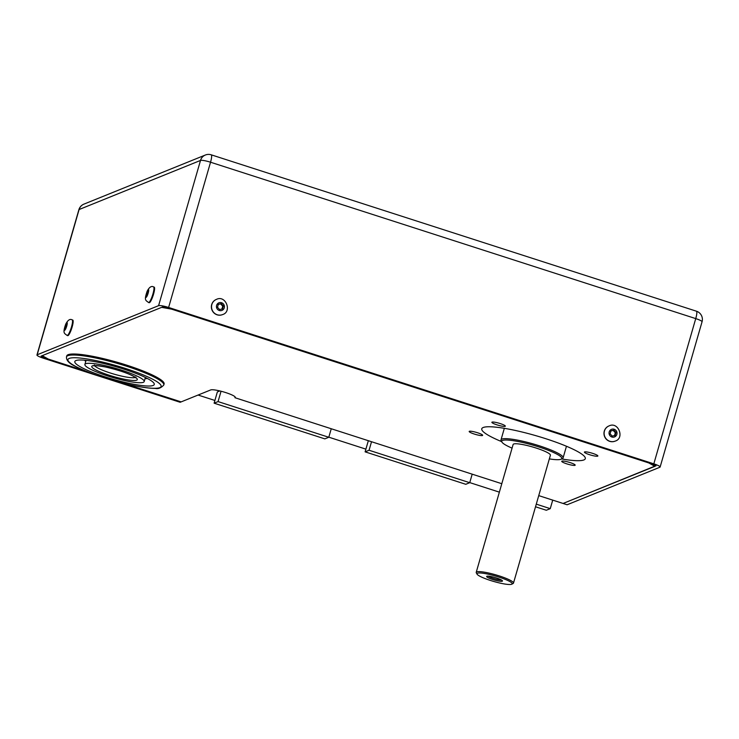 <?xml version="1.0" encoding="UTF-8"?>
<svg xmlns="http://www.w3.org/2000/svg" width="739" height="739" viewBox="0 0 739 739"><rect width="100%" height="100%" fill="white"/><g stroke="black" fill="none" stroke-linecap="round" stroke-linejoin="round"><path stroke-width="1.11" d="M44.479 356.946L44.248 357.768L85.881 371.181L48.275 359.062L42.197 355.671L161.629 307.359L171.651 309.161L648.805 462.947L654.883 466.337L563.09 503.462L567.118 504.765L659.899 467.233A8.619 1.339 16.1 0 0 660.13 467.03A8.619 1.339 16.1 0 0 653.821 463.843L168.612 307.461L210.541 162.22A8.619 1.654 -72.1 0 0 211.206 154.811A8.619 8.619 0 0 0 205.331 155.033A8.619 8.351 68 0 0 200.509 160.428A8.619 1.339 16.1 0 1 210.541 162.22L695.741 318.601A8.619 1.339 16.1 0 1 702.05 321.788A8.619 8.619 0 0 0 696.415 311.193A8.619 1.654 107.9 0 1 695.741 318.601L653.821 463.843M78.87 209.737A8.619 1.339 16.1 0 1 79.101 209.534A8.619 8.351 -112 0 1 83.923 204.13A8.619 8.619 0 0 0 78.87 209.737L36.95 354.979A8.619 1.339 16.1 0 0 43.259 358.166L180.159 402.284L181.147 401.887L122.739 383.061L181.147 401.887L210.763 389.915A12.932 2.014 16.1 0 1 224.61 392.233A12.932 2.014 16.1 0 1 235.27 397.388A12.932 2.014 16.1 0 1 234.919 397.702L501.799 483.712M538.74 495.62L563.09 503.462L655.946 465.69M66.464 356.919L66.759 355.902A50.649 7.87 16.1 0 1 68.108 354.702A50.649 7.87 16.1 0 1 122.323 363.782A50.649 7.87 16.1 0 1 164.095 383.984L163.79 385.019A50.649 7.87 -163.9 0 0 122.055 364.807A50.649 7.87 -163.9 0 0 67.812 355.718A50.649 7.87 -163.9 0 0 66.464 356.919C66.27 360.493 69.337 363.68 75.646 366.489C91.119 374.119 110.462 380.474 133.667 385.573C142.701 387.43 149.869 388.372 155.181 388.4C158.174 389.139 161.047 388.012 163.79 385.019M501.67 441.636A53.882 8.378 16.1 0 1 481.763 428.777A53.882 8.378 16.1 0 1 483.195 427.502A53.882 8.378 16.1 0 1 540.865 437.165A53.882 8.378 16.1 0 1 585.306 458.66A53.882 8.378 16.1 0 1 583.865 459.944A53.882 8.378 16.1 0 1 561.603 458.937M469.376 431.29A7.002 1.09 16.1 0 1 476.877 432.546A7.002 1.09 16.1 0 1 482.65 435.345A7.002 1.09 16.1 0 1 475.62 434.449A7.002 1.09 16.1 0 1 469.191 431.456A7.002 1.09 16.1 0 1 469.376 431.29M566.85 463.87A7.002 1.09 16.1 0 1 561.723 461.284A7.002 1.09 16.1 0 1 568.762 462.18A7.002 1.09 16.1 0 1 575.182 465.164A7.002 1.09 16.1 0 1 566.85 463.87M597.685 456.157A7.002 1.09 16.1 0 1 590.184 454.901A7.002 1.09 16.1 0 1 584.41 452.102A7.002 1.09 16.1 0 1 591.44 452.998A7.002 1.09 16.1 0 1 597.869 455.991A7.002 1.09 16.1 0 1 597.685 456.157M500.211 423.576A7.002 1.09 16.1 0 1 505.337 426.172A7.002 1.09 16.1 0 1 498.308 425.267A7.002 1.09 16.1 0 1 491.878 422.283A7.002 1.09 16.1 0 1 500.211 423.576M499.361 492.146L469.755 482.604M365.897 449.136L328.818 437.183M214.901 400.464L198.07 395.042M331.257 428.749L328.79 437.276L324.846 438.874L214.116 403.189L217.358 391.938L219.843 390.931M654.883 466.337L655.216 465.182M214.116 403.189L218.06 401.591L328.79 437.276M221.053 391.236L218.06 401.591M365.112 451.852L369.057 450.254L469.727 482.696L465.773 484.294L365.112 451.852L368.336 440.693M371.523 441.728L369.057 450.254M472.184 474.17L469.727 482.696M536.283 504.146L550.259 508.654L546.306 510.252L535.526 506.778M552.717 500.118L550.259 508.654M234.919 397.702L235.141 396.945M511.822 584.189L513.134 583.477A19.399 3.011 -163.9 0 0 513.494 583.089A19.399 3.011 -163.9 0 0 497.504 575.358A19.399 3.011 -163.9 0 0 476.738 571.875A19.399 3.011 -163.9 0 0 476.221 572.337A19.399 3.011 -163.9 0 0 476.322 572.854L477.052 574.148A18.318 2.845 16.1 0 1 477.449 573.224A18.318 2.845 16.1 0 1 498.437 576.937A18.318 2.845 16.1 0 1 511.822 584.189A18.318 2.845 16.1 0 1 493.772 581.473A18.318 2.845 16.1 0 1 477.052 574.148M486.862 576.254A8.24 1.284 -163.9 0 0 486.798 576.281A8.24 1.284 -163.9 0 0 494.206 579.967A8.24 1.284 -163.9 0 0 502.437 580.799A8.24 1.284 -163.9 0 0 495.065 577.547A8.24 1.284 -163.9 0 0 486.862 576.254M513.494 583.089L550.398 455.242A19.399 3.011 -163.9 0 0 534.408 447.501A19.399 3.011 -163.9 0 0 513.642 444.019A19.399 3.011 -163.9 0 0 513.125 444.481L476.221 572.337M501.31 579.93A7.159 1.118 16.1 0 1 494.548 578.785A7.159 1.118 16.1 0 1 488.211 576.152M561.197 459.15L562.508 458.448A32.331 5.025 -163.9 0 0 563.118 457.801A32.331 5.025 -163.9 0 0 536.477 444.906A32.331 5.025 -163.9 0 0 501.855 439.105A32.331 5.025 -163.9 0 0 500.996 439.871A32.331 5.025 -163.9 0 0 501.162 440.74L501.892 442.033A31.25 4.859 16.1 0 1 502.566 440.453A31.25 4.859 16.1 0 1 538.371 446.79A31.25 4.859 16.1 0 1 561.197 459.15A31.25 4.859 16.1 0 1 549.345 458.901M512.062 448.139A31.25 4.859 16.1 0 1 501.892 442.033M85.706 363.727A30.862 4.794 -163.9 0 0 84.883 364.456A30.862 4.794 -163.9 0 0 113.206 377.62A30.862 4.794 -163.9 0 0 144.188 381.573A30.862 4.794 -163.9 0 0 118.757 369.26A30.862 4.794 -163.9 0 0 85.706 363.727M75.923 360.567A41.338 6.429 16.1 0 1 120.189 367.985A41.338 6.429 16.1 0 1 154.257 384.474A41.338 6.429 16.1 0 1 112.753 379.19A41.338 6.429 16.1 0 1 74.824 361.547A41.338 6.429 16.1 0 1 75.923 360.567M44.248 357.768A4.314 0.674 16.1 0 1 41.088 356.17A4.314 0.674 16.1 0 1 41.208 356.069L162.617 306.962A4.314 0.674 16.1 0 1 167.633 307.867L652.833 464.24A4.314 0.674 16.1 0 1 655.983 465.838A4.314 0.674 16.1 0 1 655.872 465.939M36.95 354.979A8.619 1.339 16.1 0 1 37.181 354.775L158.589 305.669A8.619 1.339 16.1 0 1 168.612 307.461M72.145 319.858L72.745 320.052A8.194 1.57 107.9 0 1 71.923 327.71A8.194 1.57 107.9 0 1 67.988 335.626A8.194 1.57 107.9 0 1 67.72 335.645L67.12 335.451A8.194 1.57 -72.1 0 0 67.388 335.432A8.194 1.57 -72.1 0 0 71.323 327.516A8.194 1.57 -72.1 0 0 72.145 319.858C70.002 318.638 67.859 320.061 65.734 324.135C62.473 333.677 64.339 333.169 67.12 335.451M65.42 328.837L64.709 329.123L65.087 326.712L66.898 323.719L65.42 328.837M65.087 326.712L66.15 327.054M66.824 324.218L66.187 324.015M222.494 314.611A8.194 7.935 -112 0 1 211.696 304.579A8.194 7.935 -112 0 1 216.351 299.424M217.497 307.276L218.347 304.32L221.284 303.655L223.381 305.937L222.522 308.893L219.585 309.558L217.497 307.276M221.284 303.655L217.7 304.579M221.885 309.151L222.735 306.205L223.381 305.937M222.735 306.205L220.647 303.914M153.573 286.926L154.174 287.12A8.194 1.57 107.9 0 1 153.361 294.778A8.194 1.57 107.9 0 1 149.426 302.685A8.194 1.57 107.9 0 1 149.158 302.713L148.548 302.519A8.194 1.57 -72.1 0 0 148.816 302.491A8.194 1.57 -72.1 0 0 152.751 294.584A8.194 1.57 -72.1 0 0 153.573 286.926C151.43 285.697 149.296 287.129 147.172 291.194C143.902 300.745 145.768 300.228 148.548 302.519M146.858 295.905L146.146 296.191L146.525 293.78L148.327 290.787L146.858 295.905M146.525 293.78L147.578 294.113M148.253 291.277L147.615 291.074M615.088 441.137A8.194 7.935 -112 0 1 604.29 431.105A8.194 7.935 -112 0 1 608.945 425.95M610.081 433.802L610.941 430.846L613.878 430.181L615.975 432.472L615.116 435.419L612.178 436.084L610.081 433.802M613.878 430.181L610.294 431.105M614.479 435.687L615.328 432.731L615.975 432.472M615.328 432.731L613.241 430.44M135.311 377.435A21.551 3.353 16.1 0 1 114.203 374.183A21.551 3.353 16.1 0 1 94.61 365.694M92.393 365.879A23.713 3.686 -163.9 0 0 120.91 378.488A23.713 3.686 -163.9 0 0 130.313 374.682A23.713 3.686 -163.9 0 0 92.393 365.879M69.235 358.415A48.497 7.538 16.1 0 1 146.802 376.428A48.497 7.538 16.1 0 1 127.57 384.206A48.497 7.538 16.1 0 1 69.235 358.415M37.181 354.775L79.101 209.534L200.509 160.428L158.589 305.669M64.681 330.315A4.092 0.785 107.9 0 1 65.549 324.809A4.092 0.785 107.9 0 1 67.175 324.153A4.092 0.785 107.9 0 1 64.681 330.315M216.61 305.373A4.092 3.972 -112 0 1 223.317 303.858A4.092 3.972 -112 0 1 221.377 310.592A4.092 3.972 -112 0 1 216.61 305.373M211.844 304.523A8.194 7.935 68 0 0 222.568 314.583C232.323 311.821 225.755 294.649 216.425 299.397A8.194 7.935 68 0 0 211.844 304.523M146.119 297.374A4.092 0.785 107.9 0 1 146.987 291.877A4.092 0.785 107.9 0 1 148.613 291.212A4.092 0.785 107.9 0 1 146.119 297.374M609.204 431.899A4.092 3.972 -112 0 1 615.91 430.384A4.092 3.972 -112 0 1 613.97 437.118A4.092 3.972 -112 0 1 609.204 431.899M604.437 431.049A8.194 7.935 68 0 0 615.162 441.109C624.908 438.356 618.349 421.175 609.019 425.923A8.194 7.935 68 0 0 604.437 431.049M504.331 428.324L500.996 439.871M566.453 446.254L563.118 457.801M135.837 376.945L135.921 377.989L134.47 376.872C128.641 373.435 118.961 370.137 105.418 366.969C91.082 364.512 94.638 366.211 93.788 365.833L94.416 364.992M84.542 360.198A8.729 8.729 0 0 0 85.77 361.38M145.038 378.654A8.729 8.729 0 0 0 147.347 378.46M144.188 381.573L145.38 377.463M84.883 364.456L86.066 360.346M696.415 311.193L211.206 154.811M205.331 155.033L83.923 204.13M702.05 321.788L660.13 467.03"/></g></svg>
